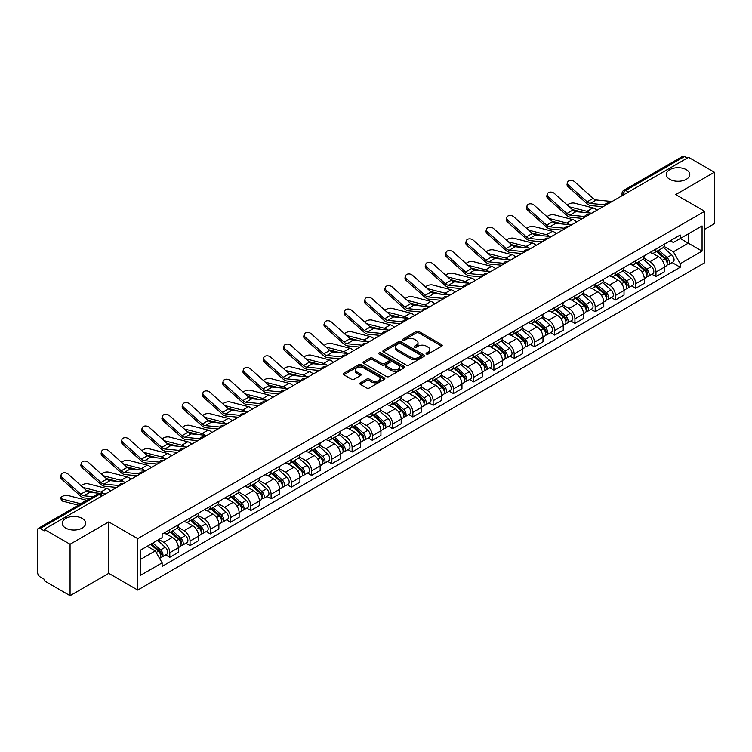 <?xml version="1.0" encoding="UTF-8"?>
<svg xmlns="http://www.w3.org/2000/svg" width="752" height="752" viewBox="0 0 752 752"><rect width="100%" height="100%" fill="white"/><g stroke="black" fill="none" stroke-linecap="round" stroke-linejoin="round"><path stroke-width="1.13" d="M426.422 353.995A1.26 0.724 0 0 0 428.208 353.995L441.744 346.174A1.805 1.043 0 0 0 442.279 345.441A1.805 1.043 0 0 0 441.744 344.707L418.808 331.463A1.805 1.043 0 0 0 416.251 331.463L402.715 339.274A1.26 0.724 0 0 0 402.339 339.791A1.26 0.724 0 0 0 402.715 340.308A1.26 0.724 0 0 0 404.501 340.308L406.249 339.293A5.772 3.328 0 0 1 414.408 339.293L416.317 340.402A5.772 3.328 0 0 1 418.009 342.752A5.772 3.328 0 0 1 416.317 345.112L414.568 346.117A1.26 0.724 0 0 0 414.192 346.634A1.26 0.724 0 0 0 414.568 347.151A1.26 0.724 0 0 0 416.354 347.151L418.103 346.136A5.772 3.328 0 0 1 426.262 346.136L428.17 347.245A5.772 3.328 0 0 1 429.862 349.595A5.772 3.328 0 0 1 428.17 351.955L426.422 352.97A1.26 0.724 0 0 0 426.055 353.478A1.26 0.724 0 0 0 426.422 353.995L426.422 352.97M82.269 518.457A11.75 6.787 0 0 0 69.466 516.991A11.75 6.787 0 0 0 62.209 523.26A11.75 6.787 0 0 0 65.65 528.054A11.75 6.787 0 0 0 78.452 529.53A11.75 6.787 0 0 0 85.709 523.26A11.75 6.787 0 0 0 82.269 518.457M686.35 169.698A11.75 6.787 0 0 0 673.548 168.222A11.75 6.787 0 0 0 666.291 174.492A11.75 6.787 0 0 0 669.731 179.296A11.75 6.787 0 0 0 682.534 180.762A11.75 6.787 0 0 0 689.791 174.492A11.75 6.787 0 0 0 686.35 169.698M360.302 382.824A1.805 1.043 0 0 0 359.776 383.558A1.805 1.043 0 0 0 360.302 384.3L366.741 388.013A1.805 1.043 0 0 0 369.288 388.013L384.328 379.328A1.805 1.043 0 0 0 384.855 378.594A1.805 1.043 0 0 0 384.328 377.861L361.383 364.607A1.805 1.043 0 0 0 358.836 364.607L343.796 373.293A1.805 1.043 0 0 0 343.269 374.026A1.805 1.043 0 0 0 343.796 374.769L351.569 379.252A1.805 1.043 0 0 0 354.117 379.252L360.556 375.539A1.805 1.043 0 0 0 361.082 374.806A1.805 1.043 0 0 0 360.556 374.064L356.702 371.845A4.822 2.782 0 0 1 355.282 369.871A4.822 2.782 0 0 1 358.262 367.305A4.822 2.782 0 0 1 363.517 367.907L378.623 376.62A4.822 2.782 0 0 1 380.033 378.594A4.822 2.782 0 0 1 377.062 381.161A4.822 2.782 0 0 1 371.808 380.559L369.288 379.111A1.805 1.043 0 0 0 366.741 379.111L360.302 382.824L360.302 384.3L366.741 380.606L366.741 379.111M137.719 538.629L108.758 521.907L70.068 544.251L44.227 529.333L688.559 157.328L714.4 172.246L675.7 194.589L704.662 211.303L137.719 538.629L137.719 590.057L704.662 262.739L704.662 211.303M406.381 365.124A1.805 1.043 0 0 0 408.928 365.124L423.968 356.439A1.805 1.043 0 0 0 424.495 355.705A1.805 1.043 0 0 0 423.968 354.972L401.023 341.728A1.805 1.043 0 0 0 398.475 341.728L383.435 350.413A1.805 1.043 0 0 0 382.909 351.146A1.805 1.043 0 0 0 383.435 351.88L406.381 365.124M379.544 354.267A1.26 0.724 0 0 1 380.822 354.446L380.822 352.951L404.144 366.412A1.805 1.043 0 0 1 404.67 367.155A1.805 1.043 0 0 1 404.144 367.888L389.104 376.573A1.805 1.043 0 0 1 386.556 376.573L363.611 363.319L363.611 361.853A1.805 1.043 0 0 0 363.084 362.586A1.805 1.043 0 0 0 363.611 363.319M363.611 361.853L370.05 358.14A1.805 1.043 0 0 1 372.597 358.14L381.903 363.507A1.805 1.043 0 0 0 384.451 363.507L388.728 361.045A1.805 1.043 0 0 0 389.254 360.302A1.805 1.043 0 0 0 388.728 359.569L379.036 353.976A1.26 0.724 0 0 1 378.67 353.459A1.26 0.724 0 0 1 379.45 352.791A1.26 0.724 0 0 1 380.822 352.951M70.068 544.251L70.068 595.678L44.227 580.76L44.227 579.266L40.194 576.934A3.675 2.124 -120 0 1 37.6 572.441L37.6 530.01A3.675 2.124 -120 0 1 38.361 528.327L97.187 494.365A3.675 2.124 60 0 1 99.02 494.543L40.194 528.506A3.675 2.124 -120 0 0 38.361 528.327M704.662 229.294L714.4 223.673L714.4 172.246M70.068 595.678L108.758 573.344L137.719 590.057M44.227 529.333L44.227 530.827L40.194 528.506M628.437 192.042L625.711 190.463A3.675 2.124 60 0 0 623.869 190.284L682.694 156.322A3.675 2.124 60 0 1 684.536 156.501L625.711 190.463A3.675 2.124 120 0 0 623.117 194.965L623.117 195.116M687.262 158.08L684.536 156.501M655.97 249.015A8.451 4.879 60 0 1 654.212 252.804L662.785 247.859A8.451 4.879 -120 0 0 664.533 244.071M643.806 258.115L649.991 261.687A8.451 4.879 60 0 1 655.97 272.036L664.533 267.082A8.451 4.879 -120 0 0 658.564 256.742L652.426 253.198M664.533 267.082L664.533 271.66L655.97 276.604L651.852 274.236M654.212 252.804A8.451 4.879 60 0 1 650.057 252.428M655.97 272.036L655.97 276.604M635.713 260.709A8.451 4.879 60 0 1 633.955 264.507L642.528 259.553A8.451 4.879 -120 0 0 644.276 255.765M631.595 285.929L635.713 288.298L644.276 283.354L644.276 278.776A8.451 4.879 -120 0 0 638.307 268.436L632.169 264.892M633.955 264.507A8.451 4.879 60 0 1 629.8 264.121M623.549 269.808L629.734 273.38A8.451 4.879 60 0 1 635.713 283.73L635.713 288.298M615.446 272.403A8.451 4.879 60 0 1 613.698 276.2L622.271 271.246A8.451 4.879 -120 0 0 624.019 267.458M611.338 297.623L615.456 299.992L624.019 295.047L624.019 290.479A8.451 4.879 -120 0 0 618.05 280.129L611.912 276.586M613.698 276.2A8.451 4.879 60 0 1 609.543 275.815M603.292 281.502L609.477 285.074A8.451 4.879 60 0 1 615.456 295.423L615.456 299.992M595.189 284.106A8.451 4.879 60 0 1 593.441 287.894L602.014 282.949A8.451 4.879 -120 0 0 603.762 279.152M591.081 309.316L595.189 311.695L603.762 306.741L603.762 302.172A8.451 4.879 -120 0 0 597.793 291.823L591.655 288.279M593.441 287.894A8.451 4.879 60 0 1 589.286 287.508M583.035 293.195L589.22 296.767A8.451 4.879 60 0 1 595.189 307.117L595.189 311.695M574.932 295.799A8.451 4.879 60 0 1 573.184 299.587L581.757 294.643A8.451 4.879 -120 0 0 583.505 290.845M570.824 321.01L574.932 323.388L583.505 318.434L583.505 313.866A8.451 4.879 -120 0 0 577.536 303.517L571.398 299.982M573.184 299.587A8.451 4.879 60 0 1 569.029 299.211M562.778 304.898L568.963 308.47A8.451 4.879 60 0 1 574.932 318.81L574.932 323.388M554.675 307.493A8.451 4.879 60 0 1 552.927 311.281L561.5 306.337A8.451 4.879 -120 0 0 563.248 302.548M550.567 332.713L554.675 335.082L563.248 330.137L563.248 325.56A8.451 4.879 -120 0 0 557.279 315.21L551.141 311.676M552.927 311.281A8.451 4.879 60 0 1 548.772 310.905M542.512 316.592L548.706 320.164A8.451 4.879 60 0 1 554.675 330.513L554.675 335.082M534.418 319.186A8.451 4.879 60 0 1 532.67 322.984L541.243 318.03A8.451 4.879 -120 0 0 542.991 314.242M530.31 344.407L534.418 346.775L542.991 341.831L542.991 337.253A8.451 4.879 -120 0 0 537.022 326.913L530.884 323.369M532.67 322.984A8.451 4.879 60 0 1 528.515 322.599M522.255 328.286L528.449 331.858A8.451 4.879 60 0 1 534.418 342.207L534.418 346.775M514.161 330.88A8.451 4.879 60 0 1 512.413 334.678L520.986 329.724A8.451 4.879 -120 0 0 522.734 325.936M510.053 356.1L514.161 358.469L522.734 353.525L522.734 348.956A8.451 4.879 -120 0 0 516.765 338.607L510.627 335.063M512.413 334.678A8.451 4.879 60 0 1 508.258 334.292M501.998 339.979L508.192 343.551A8.451 4.879 60 0 1 514.161 353.901L514.161 358.469M493.904 342.583A8.451 4.879 60 0 1 492.156 346.371L500.729 341.427A8.451 4.879 -120 0 0 502.477 337.629M489.796 367.794L493.904 370.172L502.477 365.218L502.477 360.65A8.451 4.879 -120 0 0 496.508 350.3L490.37 346.757M492.156 346.371A8.451 4.879 60 0 1 488.001 345.986M481.741 351.673L487.935 355.245A8.451 4.879 60 0 1 493.904 365.594L493.904 370.172M473.647 354.277A8.451 4.879 60 0 1 471.899 358.065L480.472 353.12A8.451 4.879 -120 0 0 482.22 349.323M469.539 379.487L473.647 381.866L482.22 376.912L482.22 372.343A8.451 4.879 -120 0 0 476.251 361.994L470.113 358.45M471.899 358.065A8.451 4.879 60 0 1 467.744 357.689M461.484 363.366L467.678 366.948A8.451 4.879 60 0 1 473.647 377.288L473.647 381.866M453.39 365.97A8.451 4.879 60 0 1 451.642 369.758L460.215 364.814A8.451 4.879 -120 0 0 461.963 361.026M449.282 391.19L453.39 393.559L461.963 388.615L461.963 384.037A8.451 4.879 -120 0 0 455.994 373.688L449.856 370.153M451.642 369.758A8.451 4.879 60 0 1 447.487 369.382M441.227 375.069L447.421 378.641A8.451 4.879 60 0 1 453.39 388.981L453.39 393.559M433.133 377.664A8.451 4.879 60 0 1 431.385 381.461L439.958 376.508A8.451 4.879 -120 0 0 441.706 372.719M429.025 402.884L433.133 405.253L441.706 400.308L441.706 395.731A8.451 4.879 -120 0 0 435.737 385.391L429.599 381.847M431.385 381.461A8.451 4.879 60 0 1 427.23 381.076M420.97 386.763L427.164 390.335A8.451 4.879 60 0 1 433.133 400.684L433.133 405.253M412.876 389.357A8.451 4.879 60 0 1 411.128 393.155L419.701 388.201A8.451 4.879 -120 0 0 421.449 384.413M408.768 414.578L412.876 416.946L421.449 412.002L421.449 407.424A8.451 4.879 -120 0 0 415.48 397.084L409.342 393.54M411.128 393.155A8.451 4.879 60 0 1 406.973 392.77M400.713 398.457L406.907 402.029A8.451 4.879 60 0 1 412.876 412.378L412.876 416.946M392.619 401.06A8.451 4.879 60 0 1 390.871 404.849L399.444 399.904A8.451 4.879 -120 0 0 401.192 396.107M388.511 426.271L392.619 428.649L401.192 423.696L401.192 419.127A8.451 4.879 -120 0 0 395.223 408.778L389.085 405.234M390.871 404.849A8.451 4.879 60 0 1 386.716 404.463M380.456 410.15L386.65 413.722A8.451 4.879 60 0 1 392.619 424.072L392.619 428.649M372.362 412.754A8.451 4.879 60 0 1 370.614 416.542L379.187 411.598A8.451 4.879 -120 0 0 380.935 407.8M368.254 437.965L372.362 440.343L380.935 435.389L380.935 430.821A8.451 4.879 -120 0 0 374.957 420.471L368.828 416.928M370.614 416.542A8.451 4.879 60 0 1 366.459 416.166M360.199 421.844L366.393 425.425A8.451 4.879 60 0 1 372.362 435.765L372.362 440.343M352.105 424.448A8.451 4.879 60 0 1 350.357 428.236L358.93 423.291A8.451 4.879 -120 0 0 360.678 419.503M347.997 449.668L352.105 452.037L360.678 447.092L360.678 442.514A8.451 4.879 -120 0 0 354.7 432.165L348.571 428.631M350.357 428.236A8.451 4.879 60 0 1 346.202 427.86M339.942 433.547L346.136 437.119A8.451 4.879 60 0 1 352.105 447.459L352.105 452.037M331.848 436.141A8.451 4.879 60 0 1 330.1 439.939L338.673 434.985A8.451 4.879 -120 0 0 340.421 431.197M327.74 461.361L331.848 463.73L340.421 458.786L340.421 454.208A8.451 4.879 -120 0 0 334.443 443.868L328.314 440.324M330.1 439.939A8.451 4.879 60 0 1 325.945 439.553M319.685 445.24L325.879 448.812A8.451 4.879 60 0 1 331.848 459.162L331.848 463.73M311.591 447.835A8.451 4.879 60 0 1 309.843 451.632L318.416 446.679A8.451 4.879 -120 0 0 320.164 442.89M307.483 473.055L311.591 475.424L320.164 470.479L320.164 465.902A8.451 4.879 -120 0 0 314.186 455.562L308.057 452.018M309.843 451.632A8.451 4.879 60 0 1 305.688 451.247M299.428 456.934L305.622 460.506A8.451 4.879 60 0 1 311.591 470.855L311.591 475.424M291.334 459.538A8.451 4.879 60 0 1 289.586 463.326L298.159 458.382A8.451 4.879 -120 0 0 299.907 454.584M287.226 484.749L291.334 487.127L299.907 482.173L299.907 477.605A8.451 4.879 -120 0 0 293.929 467.255L287.8 463.711M289.586 463.326A8.451 4.879 60 0 1 285.431 462.941M279.171 468.628L285.365 472.2A8.451 4.879 60 0 1 291.334 482.549L291.334 487.127M271.077 471.231A8.451 4.879 60 0 1 269.329 475.02L277.902 470.075A8.451 4.879 -120 0 0 279.65 466.278M266.969 496.442L271.077 498.82L279.65 493.867L279.65 489.298A8.451 4.879 -120 0 0 273.672 478.949L267.543 475.405M269.329 475.02A8.451 4.879 60 0 1 265.174 474.644M258.914 480.321L265.108 483.903A8.451 4.879 60 0 1 271.077 494.243L271.077 498.82M250.82 482.925A8.451 4.879 60 0 1 249.072 486.713L257.645 481.769A8.451 4.879 -120 0 0 259.393 477.981M246.712 508.145L250.82 510.514L259.393 505.57L259.393 500.992A8.451 4.879 -120 0 0 253.415 490.642L247.286 487.108M249.072 486.713A8.451 4.879 60 0 1 244.917 486.337M238.657 492.024L244.851 495.596A8.451 4.879 60 0 1 250.82 505.936L250.82 510.514M230.563 494.619A8.451 4.879 60 0 1 228.815 498.407L237.388 493.462A8.451 4.879 -120 0 0 239.136 489.674M226.455 519.839L230.563 522.208L239.136 517.263L239.136 512.685A8.451 4.879 -120 0 0 233.158 502.345L227.029 498.802M228.815 498.407A8.451 4.879 60 0 1 224.651 498.031M218.4 503.718L224.594 507.29A8.451 4.879 60 0 1 230.563 517.639L230.563 522.208M210.306 506.312A8.451 4.879 60 0 1 208.558 510.11L217.131 505.156A8.451 4.879 -120 0 0 218.879 501.368M206.198 531.532L210.306 533.901L218.879 528.957L218.879 524.379A8.451 4.879 -120 0 0 212.901 514.039L206.772 510.495M208.558 510.11A8.451 4.879 60 0 1 204.394 509.724M198.143 515.411L204.337 518.983A8.451 4.879 60 0 1 210.306 529.333L210.306 533.901M190.049 518.006A8.451 4.879 60 0 1 188.301 521.803L196.874 516.85A8.451 4.879 -120 0 0 198.622 513.061M185.941 543.226L190.049 545.604L198.622 540.65L198.622 536.082A8.451 4.879 -120 0 0 192.644 525.733L186.515 522.189M188.301 521.803A8.451 4.879 60 0 1 184.137 521.418M177.886 527.105L184.08 530.677A8.451 4.879 60 0 1 190.049 541.026L190.049 545.604M169.792 529.709A8.451 4.879 60 0 1 168.044 533.497L176.617 528.553A8.451 4.879 -120 0 0 178.365 524.755M165.684 554.92L169.792 557.298L178.365 552.344L178.365 547.776A8.451 4.879 -120 0 0 172.387 537.426L166.258 533.882M168.044 533.497A8.451 4.879 60 0 1 163.88 533.121M158.888 539.522L163.814 542.38A8.451 4.879 60 0 1 169.792 552.72L169.792 557.298M670.314 240.734L673.369 242.492L702.067 225.929L688.296 233.872L688.296 243.169L673.369 251.788L664.063 246.421M140.314 559.544L155.25 550.925L162.131 562.844L140.314 575.44L140.314 550.248L162.131 537.652L162.131 534.127L680.25 235L680.25 238.516L702.067 251.112L680.25 263.708L673.369 251.788M702.067 225.929L702.067 251.112M162.131 562.844L162.131 566.369L680.25 267.233L680.25 263.708M108.758 521.907L108.758 573.344M155.25 550.925L147.195 546.272M672.109 262.542L680.25 267.233M426.92 354.173L428.17 353.449A5.772 3.328 0 0 0 429.862 351.099L429.862 349.595M418.009 342.752L418.009 344.256A5.772 3.328 0 0 1 416.317 346.606L415.066 347.33M441.725 346.193L418.808 332.957A1.805 1.043 0 0 0 416.251 332.957L403.213 340.487M423.94 356.457L401.023 343.222A1.805 1.043 0 0 0 398.475 343.222L383.454 351.898M420.782 356.222A1.26 0.724 0 0 0 421.148 355.705A1.26 0.724 0 0 0 420.782 355.188L400.637 343.561A1.26 0.724 0 0 0 398.861 343.561L397.009 344.632A5.772 3.328 0 0 0 395.317 346.982A5.772 3.328 0 0 0 397.009 349.342L410.771 357.285A5.772 3.328 0 0 0 418.93 357.285L420.782 356.222L420.782 357.717A1.26 0.724 0 0 0 421.148 357.209L421.148 355.705M395.317 346.982L395.317 348.486A5.772 3.328 0 0 0 397.009 350.846L397.009 349.342M420.782 357.717L418.93 358.789A5.772 3.328 0 0 1 410.771 358.789L397.009 350.846M363.639 363.338L370.05 359.635L370.05 358.14M389.254 360.302L389.254 361.806A1.805 1.043 0 0 1 388.728 362.539L384.451 365.011A1.805 1.043 0 0 1 381.903 365.011L372.597 359.635A1.805 1.043 0 0 0 370.05 359.635M380.822 354.446L404.125 367.897M391.557 369.082A4.822 2.782 0 0 0 396.812 369.683A4.822 2.782 0 0 0 399.791 367.117A4.822 2.782 0 0 0 398.381 365.143L393.061 362.069A1.805 1.043 0 0 0 390.504 362.069L386.237 364.541A1.805 1.043 0 0 0 385.71 365.275A1.805 1.043 0 0 0 386.237 366.008L391.557 369.082L391.557 370.586A4.822 2.782 0 0 0 396.812 371.187A4.822 2.782 0 0 0 399.791 368.612L399.791 367.117M385.71 365.275L385.71 366.769A1.805 1.043 0 0 0 386.237 367.512L386.237 366.008M391.557 370.586L386.237 367.512M380.033 378.594L380.033 380.089A4.822 2.782 0 0 1 377.062 382.665A4.822 2.782 0 0 1 371.808 382.063L369.288 380.606A1.805 1.043 0 0 0 366.741 380.606M355.282 369.871L355.282 371.375A4.822 2.782 0 0 0 356.702 373.34L356.702 371.845M360.556 374.064L360.556 375.539L356.702 373.34M384.328 377.861L384.328 379.328L361.383 366.111A1.805 1.043 0 0 0 358.836 366.111L343.814 374.778L343.796 373.293M596.834 210.278A9.184 5.302 -120 0 0 592.943 207.881L574.434 203.125A4.221 1.701 -11.9 0 0 570.354 203.369A4.221 1.701 -11.9 0 0 567.412 205.164M656.552 251.459L664.806 258.829A4.587 2.651 60 0 1 666.244 265.926L664.533 266.913M656.769 251.657L660.651 253.894M657.38 250.98L666.573 259.177A2.2 1.269 60 0 1 667.259 262.58A2.2 1.269 60 0 1 667.062 262.664M658.761 250.181L667.015 257.551A4.587 2.651 60 0 1 668.453 264.648A4.587 2.651 60 0 1 667.071 264.798M663.358 247.417L671.686 254.853A4.587 2.651 60 0 1 673.134 261.95L668.453 264.648M583.016 212.337L572.347 209.592M590.085 213.032A9.184 5.302 -120 0 0 586.964 211.331L569.189 206.753M612.043 201.498L596.261 199.947A6.796 3.92 60 0 1 593.131 198.368L574.631 181.758A4.221 2.999 15.6 0 0 570.477 180.395A4.221 2.999 15.6 0 0 567.572 182.351A4.221 2.999 15.6 0 0 568.653 185.208L568.202 186.825A4.221 2.999 -164.4 0 1 567.121 183.967L567.572 182.351M604.862 204.826L590.282 203.397A6.796 3.92 60 0 1 587.162 201.818L568.653 185.208M602.954 206.753L590.931 205.569A9.184 5.302 60 0 1 586.71 203.435L568.202 186.825M576.577 221.981A9.184 5.302 -120 0 0 572.686 219.575L554.177 214.818A4.221 1.701 -11.9 0 0 550.088 215.063A4.221 1.701 -11.9 0 0 547.155 216.858M636.295 263.153L644.549 270.523A4.587 2.651 60 0 1 645.987 277.62L644.276 278.607M636.512 263.35L640.394 265.597M637.123 262.674L646.316 270.87A2.2 1.269 60 0 1 647.002 274.273A2.2 1.269 60 0 1 646.805 274.358M638.504 261.884L646.758 269.244A4.587 2.651 60 0 1 648.196 276.341A4.587 2.651 60 0 1 646.814 276.492M643.101 259.12L651.429 266.546A4.587 2.651 60 0 1 652.868 273.643L648.196 276.341M562.759 224.03L552.09 221.285M569.828 224.726A9.184 5.302 -120 0 0 566.707 223.024L548.932 218.447M556.32 233.675A9.184 5.302 -120 0 0 552.429 231.268L533.92 226.512A4.221 1.701 -11.9 0 0 529.831 226.766A4.221 1.701 -11.9 0 0 526.898 228.552M616.038 274.847L624.292 282.216A4.587 2.651 60 0 1 625.73 289.313L624.019 290.3M616.255 275.044L620.137 277.291M616.866 274.367L626.059 282.564A2.2 1.269 60 0 1 626.745 285.976A2.2 1.269 60 0 1 626.548 286.051M618.247 273.578L626.501 280.938A4.587 2.651 60 0 1 627.939 288.044A4.587 2.651 60 0 1 626.557 288.185M622.844 270.814L631.172 278.24A4.587 2.651 60 0 1 632.611 285.337L627.939 288.044M542.502 235.724L531.833 232.979M549.571 236.419A9.184 5.302 -120 0 0 546.45 234.718L528.675 230.15M591.786 213.192L575.994 211.641A6.796 3.92 60 0 1 572.874 210.062L554.374 193.461A4.221 2.999 15.6 0 0 550.22 192.089A4.221 2.999 15.6 0 0 547.315 194.044A4.221 2.999 15.6 0 0 548.396 196.902L547.945 198.528A4.221 2.999 -164.4 0 1 546.864 195.661L547.315 194.044M584.605 216.529L570.025 215.091A6.796 3.92 60 0 1 566.905 213.512L548.396 196.902M582.697 218.447L570.674 217.272A9.184 5.302 60 0 1 566.453 215.128L547.945 198.528M571.529 224.895L555.737 223.344A6.796 3.92 60 0 1 552.617 221.755L534.117 205.155A4.221 2.999 15.6 0 0 529.963 203.792A4.221 2.999 15.6 0 0 527.058 205.738A4.221 2.999 15.6 0 0 528.139 208.605L527.688 210.222A4.221 2.999 -164.4 0 1 526.607 207.364L527.058 205.738M564.348 228.223L549.768 226.794A6.796 3.92 60 0 1 546.648 225.205L528.139 208.605M562.44 230.14L550.417 228.965A9.184 5.302 60 0 1 546.196 226.822L527.688 210.222M536.063 245.368A9.184 5.302 -120 0 0 532.172 242.962L513.663 238.205A4.221 1.701 -11.9 0 0 509.574 238.459A4.221 1.701 -11.9 0 0 506.641 240.245M595.781 286.55L604.035 293.91A4.587 2.651 60 0 1 605.473 301.007L603.762 302.003M595.998 286.738L599.88 288.984M596.609 286.061L605.802 294.258A2.2 1.269 60 0 1 606.488 297.67A2.2 1.269 60 0 1 606.291 297.745M597.99 285.271L606.244 292.641A4.587 2.651 60 0 1 607.682 299.738A4.587 2.651 60 0 1 606.3 299.888M602.587 282.508L610.915 289.934A4.587 2.651 60 0 1 612.354 297.04L607.682 299.738M522.245 247.417L511.576 244.673M529.314 248.113A9.184 5.302 -120 0 0 526.193 246.412L508.418 241.843M515.806 257.062A9.184 5.302 -120 0 0 511.915 254.655L493.406 249.899A4.221 1.701 -11.9 0 0 489.317 250.153A4.221 1.701 -11.9 0 0 486.384 251.939M575.524 298.243L583.778 305.603A4.587 2.651 60 0 1 585.216 312.71L583.505 313.697M575.741 298.441L579.623 300.678M576.352 297.764L585.545 305.961A2.2 1.269 60 0 1 586.231 309.363A2.2 1.269 60 0 1 586.034 309.448M577.733 296.965L585.987 304.334A4.587 2.651 60 0 1 587.425 311.431A4.587 2.651 60 0 1 586.043 311.582M582.33 294.201L590.658 301.637A4.587 2.651 60 0 1 592.097 308.734L587.425 311.431M501.988 259.12L491.319 256.376M509.057 259.807A9.184 5.302 -120 0 0 505.936 258.105L488.161 253.537M495.549 268.755A9.184 5.302 -120 0 0 491.658 266.358L473.149 261.593A4.221 1.701 -11.9 0 0 469.06 261.846A4.221 1.701 -11.9 0 0 466.127 263.642M555.267 309.937L563.521 317.306A4.587 2.651 60 0 1 564.959 324.403L563.248 325.39M555.484 310.134L559.366 312.371M556.095 309.457L565.278 317.654A2.2 1.269 60 0 1 565.974 321.057A2.2 1.269 60 0 1 565.777 321.142M557.476 308.658L565.73 316.028A4.587 2.651 60 0 1 567.168 323.125A4.587 2.651 60 0 1 565.786 323.275M562.073 305.895L570.401 313.33A4.587 2.651 60 0 1 571.84 320.427L567.168 323.125M481.731 270.814L471.062 268.069M488.8 271.51A9.184 5.302 -120 0 0 485.679 269.799L467.904 265.23M551.272 236.589L535.48 235.038A6.796 3.92 60 0 1 532.36 233.449L513.86 216.849A4.221 2.999 15.6 0 0 509.706 215.486A4.221 2.999 15.6 0 0 506.801 217.441A4.221 2.999 15.6 0 0 507.882 220.298L507.431 221.915A4.221 2.999 -164.4 0 1 506.35 219.058L506.801 217.441M544.091 239.916L529.511 238.487A6.796 3.92 60 0 1 526.381 236.899L507.882 220.298M542.173 241.843L530.16 240.659A9.184 5.302 60 0 1 525.939 238.516L507.431 221.915M531.015 248.282L515.223 246.731A6.796 3.92 60 0 1 512.103 245.152L493.603 228.542A4.221 2.999 15.6 0 0 489.449 227.179A4.221 2.999 15.6 0 0 486.544 229.134A4.221 2.999 15.6 0 0 487.625 231.992L487.174 233.609A4.221 2.999 -164.4 0 1 486.093 230.751L486.544 229.134M523.834 251.61L509.254 250.181A6.796 3.92 60 0 1 506.124 248.602L487.625 231.992M521.916 253.537L509.903 252.352A9.184 5.302 60 0 1 505.673 250.219L487.174 233.609M510.758 259.976L494.966 258.425A6.796 3.92 60 0 1 491.846 256.846L473.346 240.236A4.221 2.999 15.6 0 0 469.192 238.873A4.221 2.999 15.6 0 0 466.287 240.828A4.221 2.999 15.6 0 0 467.368 243.686L466.917 245.302A4.221 2.999 -164.4 0 1 465.836 242.445L466.287 240.828M503.577 263.303L488.997 261.875A6.796 3.92 60 0 1 485.867 260.295L467.368 243.686M501.659 265.23L489.646 264.046A9.184 5.302 60 0 1 485.416 261.912L466.917 245.302M475.292 280.458A9.184 5.302 -120 0 0 471.401 278.052L452.892 273.296A4.221 1.701 -11.9 0 0 448.803 273.54A4.221 1.701 -11.9 0 0 445.87 275.335M535.01 321.63L543.264 329A4.587 2.651 60 0 1 544.702 336.097L542.991 337.084M535.227 321.828L539.109 324.074M535.838 321.151L545.021 329.348A2.2 1.269 60 0 1 545.717 332.751A2.2 1.269 60 0 1 545.52 332.835M537.219 320.361L545.473 327.722A4.587 2.651 60 0 1 546.911 334.819A4.587 2.651 60 0 1 545.529 334.969M541.816 317.598L550.144 325.024A4.587 2.651 60 0 1 551.583 332.121L546.911 334.819M461.474 282.508L450.805 279.763M468.543 283.203A9.184 5.302 -120 0 0 465.422 281.502L447.647 276.924M490.501 271.669L474.709 270.118A6.796 3.92 60 0 1 471.589 268.539L453.089 251.939A4.221 2.999 15.6 0 0 448.935 250.566A4.221 2.999 15.6 0 0 446.03 252.522A4.221 2.999 15.6 0 0 447.111 255.379L446.66 257.005A4.221 2.999 -164.4 0 1 445.579 254.138L446.03 252.522M483.32 275.006L468.74 273.568A6.796 3.92 60 0 1 465.61 271.989L447.111 255.379M481.402 276.924L469.389 275.749A9.184 5.302 60 0 1 465.159 273.606L446.66 257.005M455.035 292.152A9.184 5.302 -120 0 0 451.134 289.746L432.635 284.989A4.221 1.701 -11.9 0 0 428.546 285.243A4.221 1.701 -11.9 0 0 425.613 287.029M514.753 333.324L523.007 340.694A4.587 2.651 60 0 1 524.445 347.791L522.734 348.778M514.97 333.521L518.852 335.768M515.581 332.845L524.764 341.041A2.2 1.269 60 0 1 525.46 344.454A2.2 1.269 60 0 1 525.263 344.529M516.962 332.055L525.216 339.415A4.587 2.651 60 0 1 526.654 346.522A4.587 2.651 60 0 1 525.272 346.663M521.559 329.291L529.887 336.717A4.587 2.651 60 0 1 531.326 343.814L526.654 346.522M441.217 294.201L430.548 291.456M448.286 294.897A9.184 5.302 -120 0 0 445.165 293.195L427.39 288.627M470.244 283.372L454.452 281.821A6.796 3.92 60 0 1 451.332 280.233L432.832 263.632A4.221 2.999 15.6 0 0 428.678 262.269A4.221 2.999 15.6 0 0 425.773 264.215A4.221 2.999 15.6 0 0 426.854 267.082L426.403 268.699A4.221 2.999 -164.4 0 1 425.322 265.841L425.773 264.215M463.063 286.7L448.483 285.262A6.796 3.92 60 0 1 445.353 283.683L426.854 267.082M461.145 288.618L449.132 287.443A9.184 5.302 60 0 1 444.902 285.299L426.403 268.699M434.778 303.846A9.184 5.302 -120 0 0 430.877 301.439L412.378 296.683A4.221 1.701 -11.9 0 0 408.289 296.937A4.221 1.701 -11.9 0 0 405.356 298.723M494.496 345.027L502.75 352.387A4.587 2.651 60 0 1 504.188 359.484L502.477 360.481M494.713 345.215L498.595 347.462M495.324 344.538L504.507 352.735A2.2 1.269 60 0 1 505.203 356.147A2.2 1.269 60 0 1 505.006 356.222M496.705 343.749L504.959 351.118A4.587 2.651 60 0 1 506.397 358.215A4.587 2.651 60 0 1 505.006 358.356M501.302 340.985L509.63 348.411A4.587 2.651 60 0 1 511.069 355.517L506.397 358.215M420.96 305.895L410.291 303.15M428.029 306.59A9.184 5.302 -120 0 0 424.908 304.889L407.133 300.321M449.987 295.066L434.195 293.515A6.796 3.92 60 0 1 431.075 291.926L412.575 275.326A4.221 2.999 15.6 0 0 408.421 273.963A4.221 2.999 15.6 0 0 405.516 275.918A4.221 2.999 15.6 0 0 406.597 278.776L406.146 280.393A4.221 2.999 -164.4 0 1 405.065 277.535L405.516 275.918M442.806 298.394L428.226 296.965A6.796 3.92 60 0 1 425.096 295.376L406.597 278.776M440.888 300.311L428.875 299.136A9.184 5.302 60 0 1 424.645 296.993L406.146 280.393M414.521 315.539A9.184 5.302 -120 0 0 410.62 313.133L392.121 308.376A4.221 1.701 -11.9 0 0 388.032 308.63A4.221 1.701 -11.9 0 0 385.099 310.416M474.239 356.721L482.493 364.081A4.587 2.651 60 0 1 483.931 371.187L482.22 372.174M474.456 356.909L478.338 359.155M475.067 356.241L484.25 364.438A2.2 1.269 60 0 1 484.946 367.841A2.2 1.269 60 0 1 484.749 367.925M476.439 355.442L484.702 362.812A4.587 2.651 60 0 1 486.14 369.909A4.587 2.651 60 0 1 484.749 370.059M481.045 352.679L489.373 360.114A4.587 2.651 60 0 1 490.812 367.211L486.14 369.909M400.703 317.598L390.034 314.853M407.772 318.284A9.184 5.302 -120 0 0 404.651 316.583L386.876 312.014M429.73 306.76L413.938 305.209A6.796 3.92 60 0 1 410.818 303.629L392.318 287.02A4.221 2.999 15.6 0 0 388.164 285.657A4.221 2.999 15.6 0 0 385.259 287.612A4.221 2.999 15.6 0 0 386.34 290.469L385.889 292.086A4.221 2.999 -164.4 0 1 384.808 289.229L385.259 287.612M422.549 310.087L407.969 308.658A6.796 3.92 60 0 1 404.839 307.079L386.34 290.469M420.631 312.014L408.618 310.83A9.184 5.302 60 0 1 404.388 308.696L385.889 292.086M394.264 327.233A9.184 5.302 -120 0 0 390.363 324.836L371.864 320.07A4.221 1.701 -11.9 0 0 367.775 320.324A4.221 1.701 -11.9 0 0 364.842 322.119M453.982 368.414L462.236 375.784A4.587 2.651 60 0 1 463.674 382.881L461.963 383.868M454.199 368.612L458.081 370.849M454.81 367.935L463.993 376.132A2.2 1.269 60 0 1 464.689 379.534A2.2 1.269 60 0 1 464.492 379.619M456.182 367.136L464.445 374.505A4.587 2.651 60 0 1 465.883 381.602A4.587 2.651 60 0 1 464.492 381.753M460.788 364.372L469.116 371.808A4.587 2.651 60 0 1 470.555 378.905L465.883 381.602M380.446 329.291L369.777 326.547M387.515 329.987A9.184 5.302 -120 0 0 384.394 328.276L366.619 323.708M409.473 318.453L393.681 316.902A6.796 3.92 60 0 1 390.561 315.323L372.061 298.713A4.221 2.999 15.6 0 0 367.907 297.35A4.221 2.999 15.6 0 0 365.002 299.305A4.221 2.999 15.6 0 0 366.083 302.163L365.632 303.78A4.221 2.999 -164.4 0 1 364.551 300.922L365.002 299.305M402.292 321.781L387.712 320.352A6.796 3.92 60 0 1 384.582 318.773L366.083 302.163M400.374 323.708L388.361 322.523A9.184 5.302 60 0 1 384.131 320.39L365.632 303.78M374.007 338.936A9.184 5.302 -120 0 0 370.106 336.529L351.607 331.773A4.221 1.701 -11.9 0 0 347.518 332.017A4.221 1.701 -11.9 0 0 344.585 333.813M433.725 380.108L441.979 387.477A4.587 2.651 60 0 1 443.417 394.574L441.706 395.561M433.942 380.305L437.824 382.552M434.553 379.628L443.736 387.825A2.2 1.269 60 0 1 444.432 391.228A2.2 1.269 60 0 1 444.235 391.313M435.925 378.839L444.188 386.199A4.587 2.651 60 0 1 445.626 393.296A4.587 2.651 60 0 1 444.235 393.446M440.531 376.075L448.859 383.501A4.587 2.651 60 0 1 450.298 390.598L445.626 393.296M360.189 340.985L349.52 338.24M367.258 341.681A9.184 5.302 -120 0 0 364.137 339.979L346.362 335.401M389.216 330.147L373.424 328.596A6.796 3.92 60 0 1 370.304 327.017L351.804 310.407A4.221 2.999 15.6 0 0 347.64 309.044A4.221 2.999 15.6 0 0 344.745 310.999A4.221 2.999 15.6 0 0 345.826 313.857L345.375 315.473A4.221 2.999 -164.4 0 1 344.294 312.616L344.745 310.999M382.035 333.484L367.455 332.046A6.796 3.92 60 0 1 364.325 330.466L345.826 313.857M380.117 335.401L368.104 334.226A9.184 5.302 60 0 1 363.874 332.083L345.375 315.473M353.75 350.629A9.184 5.302 -120 0 0 349.849 348.223L331.35 343.467A4.221 1.701 -11.9 0 0 327.261 343.711A4.221 1.701 -11.9 0 0 324.328 345.506M413.468 391.801L421.722 399.171A4.587 2.651 60 0 1 423.16 406.268L421.449 407.255M413.685 391.999L417.567 394.245M414.296 391.322L423.479 399.519A2.2 1.269 60 0 1 424.175 402.931A2.2 1.269 60 0 1 423.978 403.006M415.668 390.532L423.931 397.893A4.587 2.651 60 0 1 425.369 404.999A4.587 2.651 60 0 1 423.978 405.14M420.274 387.769L428.602 395.195A4.587 2.651 60 0 1 430.041 402.292L425.369 404.999M339.932 352.679L329.263 349.934M347.001 353.374A9.184 5.302 -120 0 0 343.88 351.673L326.105 347.104M368.959 341.84L353.167 340.299A6.796 3.92 60 0 1 350.047 338.71L331.547 322.11A4.221 2.999 15.6 0 0 327.383 320.747A4.221 2.999 15.6 0 0 324.488 322.693A4.221 2.999 15.6 0 0 325.569 325.56L325.118 327.176A4.221 2.999 -164.4 0 1 324.037 324.319L324.488 322.693M361.778 345.177L347.198 343.739A6.796 3.92 60 0 1 344.068 342.16L325.569 325.56M359.86 347.095L347.847 345.92A9.184 5.302 60 0 1 343.617 343.777L325.118 327.176M333.493 362.323A9.184 5.302 -120 0 0 329.592 359.917L311.093 355.16A4.221 1.701 -11.9 0 0 307.004 355.414A4.221 1.701 -11.9 0 0 304.071 357.2M393.211 403.504L401.465 410.865A4.587 2.651 60 0 1 402.903 417.962L401.192 418.958M393.428 403.692L397.31 405.939M394.039 403.016L403.222 411.212A2.2 1.269 60 0 1 403.918 414.625A2.2 1.269 60 0 1 403.711 414.7M395.411 402.226L403.674 409.596A4.587 2.651 60 0 1 405.112 416.693A4.587 2.651 60 0 1 403.721 416.834M400.017 399.462L408.345 406.888A4.587 2.651 60 0 1 409.784 413.995L405.112 416.693M319.675 364.372L309.006 361.627M326.744 365.068A9.184 5.302 -120 0 0 323.623 363.366L305.848 358.798M348.702 353.543L332.91 351.992A6.796 3.92 60 0 1 329.79 350.404L311.281 333.803A4.221 2.999 15.6 0 0 307.126 332.44A4.221 2.999 15.6 0 0 304.231 334.396A4.221 2.999 15.6 0 0 305.312 337.253L304.861 338.87A4.221 2.999 -164.4 0 1 303.78 336.012L304.231 334.396M341.521 356.871L326.941 355.442A6.796 3.92 60 0 1 323.811 353.854L305.312 337.253M339.603 358.789L327.59 357.614A9.184 5.302 60 0 1 323.36 355.47L304.861 338.87M313.236 374.017A9.184 5.302 -120 0 0 309.335 371.61L290.836 366.854A4.221 1.701 -11.9 0 0 286.747 367.108A4.221 1.701 -11.9 0 0 283.814 368.894M372.954 415.198L381.208 422.558A4.587 2.651 60 0 1 382.646 429.665L380.935 430.652M373.171 415.386L377.053 417.633M373.782 414.719L382.965 422.906A2.2 1.269 60 0 1 383.661 426.318A2.2 1.269 60 0 1 383.454 426.393M375.154 413.92L383.417 421.289A4.587 2.651 60 0 1 384.855 428.386A4.587 2.651 60 0 1 383.464 428.537M379.76 411.156L388.088 418.591A4.587 2.651 60 0 1 389.527 425.688L384.855 428.386M299.418 376.066L288.749 373.321M306.487 376.761A9.184 5.302 -120 0 0 303.366 375.06L285.591 370.492M328.445 365.237L312.653 363.686A6.796 3.92 60 0 1 309.533 362.107L291.024 345.497A4.221 2.999 15.6 0 0 286.869 344.134A4.221 2.999 15.6 0 0 283.974 346.089A4.221 2.999 15.6 0 0 285.055 348.947L284.604 350.564A4.221 2.999 -164.4 0 1 283.523 347.706L283.974 346.089M321.264 368.565L306.684 367.136A6.796 3.92 60 0 1 303.554 365.547L285.055 348.947M319.346 370.492L307.333 369.307A9.184 5.302 60 0 1 303.103 367.173L284.604 350.564M292.979 385.71A9.184 5.302 -120 0 0 289.078 383.313L270.579 378.547A4.221 1.701 -11.9 0 0 266.49 378.801A4.221 1.701 -11.9 0 0 263.557 380.597M352.688 426.892L360.951 434.252A4.587 2.651 60 0 1 362.389 441.358L360.678 442.345M352.914 427.089L356.796 429.326M353.525 426.412L362.708 434.609A2.2 1.269 60 0 1 363.404 438.012A2.2 1.269 60 0 1 363.197 438.096M354.897 425.613L363.15 432.983A4.587 2.651 60 0 1 364.598 440.08A4.587 2.651 60 0 1 363.207 440.23M359.503 422.85L367.831 430.285A4.587 2.651 60 0 1 369.27 437.382L364.598 440.08M279.161 387.769L268.492 385.024M286.23 388.455A9.184 5.302 -120 0 0 283.109 386.754L265.334 382.185M308.188 376.931L292.396 375.38A6.796 3.92 60 0 1 289.276 373.8L270.767 357.191A4.221 2.999 15.6 0 0 266.612 355.828A4.221 2.999 15.6 0 0 263.717 357.783A4.221 2.999 15.6 0 0 264.798 360.64L264.347 362.257A4.221 2.999 -164.4 0 1 263.266 359.4L263.717 357.783M301.007 380.258L286.427 378.829A6.796 3.92 60 0 1 283.297 377.25L264.798 360.64M299.089 382.185L287.067 381.001A9.184 5.302 60 0 1 282.846 378.867L264.347 362.257M272.722 397.413A9.184 5.302 -120 0 0 268.821 395.007L250.322 390.25A4.221 1.701 -11.9 0 0 246.233 390.495A4.221 1.701 -11.9 0 0 243.3 392.29M332.431 438.585L340.694 445.955A4.587 2.651 60 0 1 342.132 453.052L340.421 454.039M332.657 438.783L336.539 441.02M333.268 438.106L342.451 446.303A2.2 1.269 60 0 1 343.147 449.705A2.2 1.269 60 0 1 342.94 449.79M334.64 437.316L342.893 444.676A4.587 2.651 60 0 1 344.341 451.773A4.587 2.651 60 0 1 342.95 451.924M339.246 434.553L347.574 441.979A4.587 2.651 60 0 1 349.013 449.076L344.341 451.773M258.904 399.462L248.235 396.718M265.973 400.158A9.184 5.302 -120 0 0 262.852 398.457L245.077 393.879M287.931 388.624L272.139 387.073A6.796 3.92 60 0 1 269.019 385.494L250.51 368.884A4.221 2.999 15.6 0 0 246.355 367.521A4.221 2.999 15.6 0 0 243.46 369.476A4.221 2.999 15.6 0 0 244.541 372.334L244.09 373.951A4.221 2.999 -164.4 0 1 243.009 371.093L243.46 369.476M280.75 391.961L266.17 390.523A6.796 3.92 60 0 1 263.04 388.944L244.541 372.334M278.832 393.879L266.81 392.694A9.184 5.302 60 0 1 262.589 390.561L244.09 373.951M252.465 409.107A9.184 5.302 -120 0 0 248.564 406.7L230.065 401.944A4.221 1.701 -11.9 0 0 225.976 402.188A4.221 1.701 -11.9 0 0 223.043 403.984M312.174 450.279L320.437 457.648A4.587 2.651 60 0 1 321.875 464.745L320.164 465.732M312.4 450.476L316.282 452.723M313.011 449.799L322.194 457.996A2.2 1.269 60 0 1 322.89 461.408A2.2 1.269 60 0 1 322.683 461.484M314.383 449.01L322.636 456.37A4.587 2.651 60 0 1 324.084 463.476A4.587 2.651 60 0 1 322.693 463.617M318.989 446.246L327.317 453.672A4.587 2.651 60 0 1 328.756 460.769L324.084 463.476M238.647 411.156L227.978 408.411M245.716 411.852A9.184 5.302 -120 0 0 242.595 410.15L224.81 405.572M267.674 400.318L251.882 398.776A6.796 3.92 60 0 1 248.762 397.188L230.253 380.587A4.221 2.999 15.6 0 0 226.098 379.224A4.221 2.999 15.6 0 0 223.203 381.17A4.221 2.999 15.6 0 0 224.284 384.037L223.833 385.654A4.221 2.999 -164.4 0 1 222.752 382.796L223.203 381.17M260.493 403.655L245.913 402.217A6.796 3.92 60 0 1 242.783 400.637L224.284 384.037M258.575 405.572L246.553 404.397A9.184 5.302 60 0 1 242.332 402.254L223.833 385.654M232.208 420.8A9.184 5.302 -120 0 0 228.307 418.394L209.808 413.638A4.221 1.701 -11.9 0 0 205.719 413.891A4.221 1.701 -11.9 0 0 202.786 415.677M291.917 461.972L300.18 469.342A4.587 2.651 60 0 1 301.618 476.439L299.907 477.435M292.143 462.17L296.025 464.416M292.754 461.493L301.937 469.69A2.2 1.269 60 0 1 302.633 473.102A2.2 1.269 60 0 1 302.426 473.177M294.126 460.703L302.379 468.064A4.587 2.651 60 0 1 303.827 475.17A4.587 2.651 60 0 1 302.436 475.311M298.732 457.94L307.06 465.366A4.587 2.651 60 0 1 308.499 472.472L303.827 475.17M218.39 422.85L207.712 420.105M225.459 423.545A9.184 5.302 -120 0 0 222.338 421.844L204.553 417.275M247.417 412.021L231.625 410.47A6.796 3.92 60 0 1 228.505 408.881L209.996 392.281A4.221 2.999 15.6 0 0 205.841 390.918A4.221 2.999 15.6 0 0 202.946 392.873A4.221 2.999 15.6 0 0 204.027 395.731L203.576 397.347A4.221 2.999 -164.4 0 1 202.495 394.49L202.946 392.873M240.236 415.348L225.656 413.92A6.796 3.92 60 0 1 222.526 412.331L204.027 395.731M238.318 417.266L226.296 416.091A9.184 5.302 60 0 1 222.075 413.948L203.576 397.347M211.951 432.494A9.184 5.302 -120 0 0 208.05 430.088L189.551 425.331A4.221 1.701 -11.9 0 0 185.462 425.585A4.221 1.701 -11.9 0 0 182.529 427.371M271.66 473.675L279.923 481.036A4.587 2.651 60 0 1 281.361 488.133L279.65 489.129M271.886 473.863L275.768 476.11M272.497 473.196L281.68 481.383A2.2 1.269 60 0 1 282.376 484.796A2.2 1.269 60 0 1 282.169 484.871M273.869 472.397L282.122 479.767A4.587 2.651 60 0 1 283.57 486.864A4.587 2.651 60 0 1 282.179 487.014M278.475 469.633L286.803 477.069A4.587 2.651 60 0 1 288.242 484.166L283.57 486.864M198.133 434.543L187.455 431.798M205.202 435.239A9.184 5.302 -120 0 0 202.081 433.537L184.296 428.969M227.16 423.714L211.368 422.163A6.796 3.92 60 0 1 208.248 420.584L189.739 403.974A4.221 2.999 15.6 0 0 185.584 402.611A4.221 2.999 15.6 0 0 182.689 404.567A4.221 2.999 15.6 0 0 183.77 407.424L183.319 409.041A4.221 2.999 -164.4 0 1 182.238 406.183L182.689 404.567M219.979 427.042L205.399 425.613A6.796 3.92 60 0 1 202.269 424.025L183.77 407.424M218.061 428.969L206.039 427.785A9.184 5.302 60 0 1 201.818 425.651L183.319 409.041M191.694 444.188A9.184 5.302 -120 0 0 187.793 441.791L169.294 437.025A4.221 1.701 -11.9 0 0 165.205 437.279A4.221 1.701 -11.9 0 0 162.263 439.065M251.403 485.369L259.666 492.729A4.587 2.651 60 0 1 261.104 499.836L259.393 500.823M251.629 485.566L255.511 487.804M252.24 484.89L261.423 493.086A2.2 1.269 60 0 1 262.119 496.489A2.2 1.269 60 0 1 261.912 496.574M253.612 484.091L261.865 491.46A4.587 2.651 60 0 1 263.313 498.557A4.587 2.651 60 0 1 261.922 498.708M258.218 481.327L266.546 488.762A4.587 2.651 60 0 1 267.985 495.859L263.313 498.557M177.876 446.246L167.198 443.501M184.945 446.932A9.184 5.302 -120 0 0 181.824 445.231L164.039 440.663M206.903 435.408L191.111 433.857A6.796 3.92 60 0 1 187.981 432.278L169.482 415.668A4.221 2.999 15.6 0 0 165.327 414.305A4.221 2.999 15.6 0 0 162.432 416.26A4.221 2.999 15.6 0 0 163.513 419.118L163.062 420.735A4.221 2.999 -164.4 0 1 161.981 417.877L162.432 416.26M199.722 438.736L185.142 437.307A6.796 3.92 60 0 1 182.012 435.728L163.513 419.118M197.804 440.663L185.782 439.478A9.184 5.302 60 0 1 181.561 437.344L163.062 420.735M171.437 455.891A9.184 5.302 -120 0 0 167.536 453.484L149.037 448.728A4.221 1.701 -11.9 0 0 144.948 448.972A4.221 1.701 -11.9 0 0 142.006 450.768M231.146 497.063L239.399 504.432A4.587 2.651 60 0 1 240.847 511.529L239.136 512.516M231.372 497.26L235.254 499.497M231.983 496.583L241.166 504.78A2.2 1.269 60 0 1 241.862 508.183A2.2 1.269 60 0 1 241.655 508.267M233.355 495.784L241.608 503.154A4.587 2.651 60 0 1 243.056 510.251A4.587 2.651 60 0 1 241.665 510.401M237.961 493.03L246.289 500.456A4.587 2.651 60 0 1 247.728 507.553L243.056 510.251M157.619 457.94L146.941 455.195M164.688 458.635A9.184 5.302 -120 0 0 161.567 456.934L143.782 452.356M186.646 447.102L170.854 445.551A6.796 3.92 60 0 1 167.724 443.971L149.225 427.362A4.221 2.999 15.6 0 0 145.07 425.999A4.221 2.999 15.6 0 0 142.175 427.954A4.221 2.999 15.6 0 0 143.256 430.811L142.805 432.428A4.221 2.999 -164.4 0 1 141.724 429.571L142.175 427.954M179.465 450.429L164.876 449A6.796 3.92 60 0 1 161.755 447.421L143.256 430.811M177.547 452.356L165.525 451.172A9.184 5.302 60 0 1 161.304 449.038L142.805 432.428M151.18 467.584A9.184 5.302 -120 0 0 147.279 465.178L128.78 460.421A4.221 1.701 -11.9 0 0 124.691 460.666A4.221 1.701 -11.9 0 0 121.749 462.461M210.889 508.756L219.142 516.126A4.587 2.651 60 0 1 220.59 523.223L218.879 524.21M211.115 508.954L214.997 511.2M211.726 508.277L220.909 516.474A2.2 1.269 60 0 1 221.605 519.886A2.2 1.269 60 0 1 221.398 519.961M213.098 507.487L221.351 514.847A4.587 2.651 60 0 1 222.799 521.944A4.587 2.651 60 0 1 221.408 522.095M217.704 504.724L226.032 512.15A4.587 2.651 60 0 1 227.471 519.247L222.799 521.944M137.362 469.633L126.684 466.889M144.431 470.329A9.184 5.302 -120 0 0 141.31 468.628L123.525 464.05M166.389 458.795L150.597 457.244A6.796 3.92 60 0 1 147.467 455.665L128.968 439.065A4.221 2.999 15.6 0 0 124.813 437.702A4.221 2.999 15.6 0 0 121.918 439.647A4.221 2.999 15.6 0 0 122.999 442.505L122.548 444.131A4.221 2.999 -164.4 0 1 121.467 441.264L121.918 439.647M159.208 462.132L144.619 460.694A6.796 3.92 60 0 1 141.498 459.115L122.999 442.505M157.29 464.05L145.268 462.875A9.184 5.302 60 0 1 141.047 460.732L122.548 444.131M130.923 479.278A9.184 5.302 -120 0 0 127.022 476.871L108.523 472.115A4.221 1.701 -11.9 0 0 104.434 472.369A4.221 1.701 -11.9 0 0 101.492 474.155M190.632 520.45L198.885 527.819A4.587 2.651 60 0 1 200.333 534.916L198.622 535.903M190.858 520.647L194.74 522.894M191.469 519.97L200.652 528.167A2.2 1.269 60 0 1 201.348 531.579A2.2 1.269 60 0 1 201.141 531.655M192.841 519.181L201.094 526.541A4.587 2.651 60 0 1 202.542 533.647A4.587 2.651 60 0 1 201.151 533.788M197.447 516.417L205.775 523.843A4.587 2.651 60 0 1 207.214 530.95L202.542 533.647M117.105 481.327L106.427 478.582M124.174 482.023A9.184 5.302 -120 0 0 121.053 480.321L103.268 475.753M146.132 470.498L130.34 468.947A6.796 3.92 60 0 1 127.21 467.359L108.711 450.758A4.221 2.999 15.6 0 0 104.556 449.395A4.221 2.999 15.6 0 0 101.661 451.35A4.221 2.999 15.6 0 0 102.742 454.208L102.291 455.825A4.221 2.999 -164.4 0 1 101.21 452.967L101.661 451.35M138.951 473.826L124.362 472.397A6.796 3.92 60 0 1 121.241 470.808L102.742 454.208M137.033 475.743L125.011 474.568A9.184 5.302 60 0 1 120.79 472.425L102.291 455.825M110.666 490.971A9.184 5.302 -120 0 0 106.765 488.565L88.266 483.809A4.221 1.701 -11.9 0 0 84.177 484.062A4.221 1.701 -11.9 0 0 81.235 485.848M170.375 532.153L178.628 539.513A4.587 2.651 60 0 1 180.076 546.61L178.356 547.606M170.601 532.341L174.483 534.587M171.212 531.664L180.395 539.861A2.2 1.269 60 0 1 181.091 543.273A2.2 1.269 60 0 1 180.884 543.348M172.584 530.874L180.837 538.244A4.587 2.651 60 0 1 182.285 545.341A4.587 2.651 60 0 1 180.894 545.491M177.19 528.111L185.518 535.546A4.587 2.651 60 0 1 186.957 542.643L182.285 545.341M96.848 493.021L86.17 490.276M103.917 493.716A9.184 5.302 -120 0 0 100.796 492.015L83.011 487.446M125.875 482.192L110.083 480.641A6.796 3.92 60 0 1 106.953 479.062L88.454 462.452A4.221 2.999 15.6 0 0 84.299 461.089A4.221 2.999 15.6 0 0 81.404 463.044A4.221 2.999 15.6 0 0 82.485 465.902L82.034 467.518A4.221 2.999 -164.4 0 1 80.953 464.661L81.404 463.044M118.694 485.519L104.105 484.091A6.796 3.92 60 0 1 100.984 482.502L82.485 465.902M116.776 487.446L104.754 486.262A9.184 5.302 60 0 1 100.533 484.128L82.034 467.518M62.482 501.095A4.221 1.701 168.1 0 1 61.335 500.24L60.884 498.106A4.221 1.701 -11.9 0 0 62.031 498.952L62.482 501.095L78.424 505.194M86.809 500.353A9.184 5.302 -120 0 0 86.508 500.259L68.009 495.502A4.221 1.701 -11.9 0 0 63.309 495.953A4.221 1.701 -11.9 0 0 60.884 498.106M150.626 544.298L158.371 551.207A4.587 2.651 60 0 1 159.819 558.313L159.593 558.445M150.701 544.251L154.226 546.281M151.453 543.818L160.138 551.564A2.2 1.269 60 0 1 160.834 554.967A2.2 1.269 60 0 1 160.627 555.051M152.835 543.019L160.58 549.938A4.587 2.651 60 0 1 162.028 557.035A4.587 2.651 60 0 1 160.637 557.185M157.506 540.321L165.261 547.24A4.587 2.651 60 0 1 166.7 554.337L162.028 557.035M80.84 503.802A9.184 5.302 -120 0 0 80.539 503.708L62.031 498.952M105.618 493.885L89.826 492.334A6.796 3.92 60 0 1 86.696 490.755L68.197 474.145A4.221 2.999 15.6 0 0 64.042 472.782A4.221 2.999 15.6 0 0 61.147 474.738A4.221 2.999 15.6 0 0 62.228 477.595L61.777 479.212A4.221 2.999 -164.4 0 1 60.696 476.354L61.147 474.738M93.145 496.696L83.848 495.784A6.796 3.92 60 0 1 80.727 494.205L62.228 477.595M90.014 498.501L84.497 497.956A9.184 5.302 60 0 1 80.276 495.822L61.777 479.212M623.239 195.041L623.117 194.965A3.675 2.124 0 0 1 622.036 193.461L622.036 195.736M190.049 541.026L198.622 536.082M210.306 529.333L218.879 524.379M230.563 517.639L239.136 512.685M250.82 505.936L259.393 500.992M271.077 494.243L279.65 489.298M291.334 482.549L299.907 477.605M311.591 470.855L320.164 465.902M331.848 459.162L340.421 454.208M352.105 447.459L360.678 442.514M372.362 435.765L380.935 430.821M392.619 424.072L401.192 419.127M412.876 412.378L421.449 407.424M433.133 400.684L441.706 395.731M453.39 388.981L461.963 384.037M473.647 377.288L482.22 372.343M493.904 365.594L502.477 360.65M514.161 353.901L522.734 348.956M534.418 342.207L542.991 337.253M554.675 330.513L563.248 325.56M574.932 318.81L583.505 313.866M595.189 307.117L603.762 302.172M615.456 295.423L624.019 290.479M635.713 283.73L644.276 278.776M169.792 552.72L178.365 547.776M163.814 542.38L172.387 537.426M184.08 530.677L192.644 525.733M204.337 518.983L212.901 514.039M224.594 507.29L233.158 502.345M244.851 495.596L253.415 490.642M265.108 483.903L273.672 478.949M285.365 472.2L293.929 467.255M305.622 460.506L314.186 455.562M325.879 448.812L334.443 443.868M346.136 437.119L354.7 432.165M366.393 425.425L374.957 420.471M386.65 413.722L395.223 408.778M406.907 402.029L415.48 397.084M427.164 390.335L435.737 385.391M447.421 378.641L455.994 373.688M467.678 366.948L476.251 361.994M487.935 355.245L496.508 350.3M508.192 343.551L516.765 338.607M528.449 331.858L537.022 326.913M548.706 320.164L557.279 315.21M568.963 308.47L577.536 303.517M589.22 296.767L597.793 291.823M609.477 285.074L618.05 280.129M629.734 273.38L638.307 268.436M649.991 261.687L658.564 256.742M608.857 203.341A3.675 2.124 120 0 0 607.24 204.281M588.6 215.034A3.675 2.124 120 0 0 586.983 215.974M568.343 226.728A3.675 2.124 120 0 0 566.726 227.668M548.086 238.422A3.675 2.124 120 0 0 546.469 239.362M527.829 250.125A3.675 2.124 120 0 0 526.212 251.055M507.572 261.818A3.675 2.124 120 0 0 505.955 262.749M487.315 273.512A3.675 2.124 120 0 0 485.698 274.452M467.058 285.205A3.675 2.124 120 0 0 465.441 286.145M446.801 296.899A3.675 2.124 120 0 0 445.184 297.839M426.544 308.602A3.675 2.124 120 0 0 424.927 309.533M406.287 320.296A3.675 2.124 120 0 0 404.67 321.226M386.03 331.989A3.675 2.124 120 0 0 384.413 332.929M365.773 343.683A3.675 2.124 120 0 0 364.156 344.623M345.516 355.376A3.675 2.124 120 0 0 343.89 356.316M325.259 367.079A3.675 2.124 120 0 0 323.633 368.01M305.002 378.773A3.675 2.124 120 0 0 303.376 379.704M284.745 390.467A3.675 2.124 120 0 0 283.119 391.407M264.488 402.16A3.675 2.124 120 0 0 262.862 403.1M244.231 413.854A3.675 2.124 120 0 0 242.605 414.794M223.974 425.557A3.675 2.124 120 0 0 222.348 426.487M203.717 437.25A3.675 2.124 120 0 0 202.091 438.181M183.46 448.944A3.675 2.124 120 0 0 181.834 449.884M163.203 460.638A3.675 2.124 120 0 0 161.577 461.578M142.946 472.331A3.675 2.124 120 0 0 141.32 473.271M122.689 484.034A3.675 2.124 120 0 0 121.063 484.965M101.746 496.123L99.02 494.543A3.675 2.124 120 0 1 100.862 494.365A3.675 3.675 0 0 0 97.187 494.365M428.17 353.449L428.17 351.955M414.568 347.151L414.568 346.117M416.317 346.606L416.317 345.112M402.715 340.308L402.715 339.274M416.251 332.957L416.251 331.463M418.808 332.957L418.808 331.463M441.744 346.174L441.744 344.707M383.435 351.88L383.435 350.413M398.475 343.222L398.475 341.728M401.023 343.222L401.023 341.728M423.968 356.439L423.968 354.972M410.771 358.789L410.771 357.285M418.93 358.789L418.93 357.285M372.597 359.635L372.597 358.14M381.903 365.011L381.903 363.507M384.451 365.011L384.451 363.507M388.728 362.539L388.728 361.045M404.144 367.888L404.144 366.412M369.288 380.606L369.288 379.111M371.808 382.063L371.808 380.559M358.836 366.111L358.836 364.607M361.383 366.111L361.383 364.607M664.806 258.829L662.23 260.314M667.72 261.574L666.892 262.053M671.686 254.853L667.015 257.551M592.943 207.881L586.964 211.331M590.282 203.397L596.261 199.947M587.162 201.818L593.131 198.368M644.549 270.523L641.973 272.008M647.463 273.267L646.635 273.747M651.429 266.546L646.758 269.244M572.686 219.575L566.707 223.024M624.292 282.216L621.716 283.701M627.206 284.961L626.378 285.44M631.172 278.24L626.501 280.938M552.429 231.268L546.45 234.718M570.025 215.091L575.994 211.641M566.905 213.512L572.874 210.062M549.768 226.794L555.737 223.344M546.648 225.205L552.617 221.755M604.035 293.91L601.459 295.395M606.949 296.664L606.121 297.134M610.915 289.934L606.244 292.641M532.172 242.962L526.193 246.412M583.778 305.603L581.202 307.089M586.692 308.358L585.864 308.837M590.658 301.637L585.987 304.334M511.915 254.655L505.936 258.105M563.521 317.306L560.945 318.792M566.435 320.051L565.607 320.531M570.401 313.33L565.73 316.028M491.658 266.358L485.679 269.799M529.511 238.487L535.48 235.038M526.381 236.899L532.36 233.449M509.254 250.181L515.223 246.731M506.124 248.602L512.103 245.152M488.997 261.875L494.966 258.425M485.867 260.295L491.846 256.846M543.264 329L540.688 330.485M546.178 331.745L545.35 332.224M550.144 325.024L545.473 327.722M471.401 278.052L465.422 281.502M468.74 273.568L474.709 270.118M465.61 271.989L471.589 268.539M523.007 340.694L520.431 342.179M525.921 343.438L525.093 343.918M529.887 336.717L525.216 339.415M451.134 289.746L445.165 293.195M448.483 285.262L454.452 281.821M445.353 283.683L451.332 280.233M502.75 352.387L500.174 353.872M505.664 355.141L504.836 355.611M509.63 348.411L504.959 351.118M430.877 301.439L424.908 304.889M428.226 296.965L434.195 293.515M425.096 295.376L431.075 291.926M482.493 364.081L479.917 365.566M485.407 366.835L484.579 367.314M489.373 360.114L484.702 362.812M410.62 313.133L404.651 316.583M407.969 308.658L413.938 305.209M404.839 307.079L410.818 303.629M462.236 375.784L459.66 377.269M465.14 378.529L464.313 379.008M469.116 371.808L464.445 374.505M390.363 324.836L384.394 328.276M387.712 320.352L393.681 316.902M384.582 318.773L390.561 315.323M441.979 387.477L439.403 388.963M444.883 390.222L444.056 390.702M448.859 383.501L444.188 386.199M370.106 336.529L364.137 339.979M367.455 332.046L373.424 328.596M364.325 330.466L370.304 327.017M421.722 399.171L419.146 400.656M424.626 401.916L423.799 402.395M428.602 395.195L423.931 397.893M349.849 348.223L343.88 351.673M347.198 343.739L353.167 340.299M344.068 342.16L350.047 338.71M401.465 410.865L398.889 412.35M404.369 413.609L403.542 414.089M408.345 406.888L403.674 409.596M329.592 359.917L323.623 363.366M326.941 355.442L332.91 351.992M323.811 353.854L329.79 350.404M381.208 422.558L378.632 424.043M384.112 425.312L383.285 425.782M388.088 418.591L383.417 421.289M309.335 371.61L303.366 375.06M306.684 367.136L312.653 363.686M303.554 365.547L309.533 362.107M360.951 434.252L358.375 435.746M363.855 437.006L363.028 437.485M367.831 430.285L363.15 432.983M289.078 383.313L283.109 386.754M286.427 378.829L292.396 375.38M283.297 377.25L289.276 373.8M340.694 445.955L338.118 447.44M343.598 448.7L342.771 449.179M347.574 441.979L342.893 444.676M268.821 395.007L262.852 398.457M266.17 390.523L272.139 387.073M263.04 388.944L269.019 385.494M320.437 457.648L317.861 459.134M323.341 460.393L322.514 460.873M327.317 453.672L322.636 456.37M248.564 406.7L242.595 410.15M245.913 402.217L251.882 398.776M242.783 400.637L248.762 397.188M300.18 469.342L297.604 470.827M303.084 472.087L302.257 472.566M307.06 465.366L302.379 468.064M228.307 418.394L222.338 421.844M225.656 413.92L231.625 410.47M222.526 412.331L228.505 408.881M279.923 481.036L277.347 482.521M282.827 483.79L282 484.26M286.803 477.069L282.122 479.767M208.05 430.088L202.081 433.537M205.399 425.613L211.368 422.163M202.269 424.025L208.248 420.584M259.666 492.729L257.09 494.224M262.57 495.483L261.743 495.963M266.546 488.762L261.865 491.46M187.793 441.791L181.824 445.231M185.142 437.307L191.111 433.857M182.012 435.728L187.981 432.278M239.399 504.432L236.833 505.917M242.313 507.177L241.486 507.656M246.289 500.456L241.608 503.154M167.536 453.484L161.567 456.934M164.876 449L170.854 445.551M161.755 447.421L167.724 443.971M219.142 516.126L216.576 517.611M222.056 518.871L221.229 519.35M226.032 512.15L221.351 514.847M147.279 465.178L141.31 468.628M144.619 460.694L150.597 457.244M141.498 459.115L147.467 455.665M198.885 527.819L196.319 529.305M201.799 530.564L200.972 531.044M205.775 523.843L201.094 526.541M127.022 476.871L121.053 480.321M124.362 472.397L130.34 468.947M121.241 470.808L127.21 467.359M178.628 539.513L176.062 540.998M181.542 542.267L180.715 542.737M185.518 535.546L180.837 538.244M106.765 488.565L100.796 492.015M104.105 484.091L110.083 480.641M100.984 482.502L106.953 479.062M158.371 551.207L156.153 552.494M161.285 553.961L160.458 554.44M165.261 547.24L160.58 549.938M86.508 500.259L80.539 503.708M83.848 495.784L89.826 492.334M80.727 494.205L86.696 490.755M609.176 203.162A3.675 3.675 0 0 0 604.458 205.879M588.919 214.856A3.675 3.675 0 0 0 584.201 217.572M568.653 226.549A3.675 3.675 0 0 0 563.944 229.275M548.396 238.243A3.675 3.675 0 0 0 543.687 240.969M528.139 249.946A3.675 3.675 0 0 0 523.43 252.663M507.882 261.64A3.675 3.675 0 0 0 503.173 264.356M487.625 273.333A3.675 3.675 0 0 0 482.916 276.05M467.368 285.027A3.675 3.675 0 0 0 462.659 287.753M447.111 296.72A3.675 3.675 0 0 0 442.402 299.446M426.854 308.423A3.675 3.675 0 0 0 422.145 311.14M406.597 320.117A3.675 3.675 0 0 0 401.888 322.834M386.34 331.811A3.675 3.675 0 0 0 381.631 334.527M366.083 343.504A3.675 3.675 0 0 0 361.374 346.23M345.826 355.198A3.675 3.675 0 0 0 341.117 357.924M325.569 366.891A3.675 3.675 0 0 0 320.86 369.617M305.312 378.594A3.675 3.675 0 0 0 300.603 381.311M285.055 390.288A3.675 3.675 0 0 0 280.346 393.005M264.798 401.982A3.675 3.675 0 0 0 260.089 404.698M244.541 413.675A3.675 3.675 0 0 0 239.832 416.401M224.284 425.369A3.675 3.675 0 0 0 219.575 428.095M204.027 437.072A3.675 3.675 0 0 0 199.318 439.788M183.77 448.765A3.675 3.675 0 0 0 179.061 451.482M163.513 460.459A3.675 3.675 0 0 0 158.804 463.176M143.256 472.153A3.675 3.675 0 0 0 138.547 474.879M122.999 483.846A3.675 3.675 0 0 0 118.29 486.572M102.827 495.493L100.862 494.365M623.869 190.284A3.675 3.675 0 0 0 622.036 193.461"/></g></svg>
